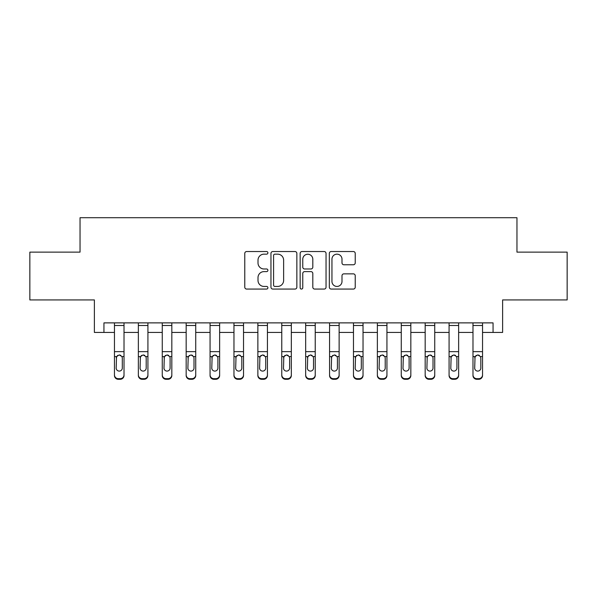 <?xml version="1.0" encoding="UTF-8"?>
<svg xmlns="http://www.w3.org/2000/svg" width="597" height="597" viewBox="0 0 597 597"><rect width="100%" height="100%" fill="white"/><g stroke="black" fill="none" stroke-linecap="round" stroke-linejoin="round"><path stroke-width="0.9" d="M267.904 252.844A1.313 1.313 0 0 0 266.59 251.531L246.651 251.531A1.881 1.881 0 0 0 244.777 253.404L244.777 287.187A1.881 1.881 0 0 0 246.651 289.067L266.59 289.067A1.313 1.313 0 0 0 267.904 287.754A1.313 1.313 0 0 0 266.59 286.441L264.016 286.441A6.007 6.007 0 0 1 258.008 280.433L258.008 277.62A6.007 6.007 0 0 1 264.016 271.613L266.59 271.613A1.313 1.313 0 0 0 267.904 270.299A1.313 1.313 0 0 0 266.59 268.986L264.016 268.986A6.007 6.007 0 0 1 258.008 262.978L258.008 260.165A6.007 6.007 0 0 1 264.016 254.158L266.59 254.158A1.313 1.313 0 0 0 267.904 252.844M353.349 264.762A1.881 1.881 0 0 0 355.23 262.881L355.23 253.404A1.881 1.881 0 0 0 353.349 251.531L331.201 251.531A1.881 1.881 0 0 0 329.328 253.404L329.328 287.187A1.881 1.881 0 0 0 331.201 289.067L353.349 289.067A1.881 1.881 0 0 0 355.23 287.187L355.23 275.739A1.881 1.881 0 0 0 353.349 273.859L343.872 273.859A1.881 1.881 0 0 0 341.999 275.739L341.999 281.418A5.022 5.022 0 0 1 336.977 286.441A5.022 5.022 0 0 1 331.954 281.418L331.954 259.173A5.022 5.022 0 0 1 336.977 254.158A5.022 5.022 0 0 1 341.999 259.173L341.999 262.881A1.881 1.881 0 0 0 343.872 264.762L353.349 264.762M103.945 332.439L103.945 322.88L493.055 322.88L493.055 332.439L502.614 332.439L502.614 299.933L567.15 299.933L567.15 252.128L516.957 252.128L516.957 217.711L80.043 217.711L80.043 252.128L29.85 252.128L29.85 299.933L94.386 299.933L94.386 332.439L114.46 332.439M296.858 253.404A1.881 1.881 0 0 0 294.978 251.531L272.836 251.531A1.881 1.881 0 0 0 270.956 253.404L270.956 287.187A1.881 1.881 0 0 0 272.836 289.067L294.978 289.067A1.881 1.881 0 0 0 296.858 287.187L296.858 253.404M302.022 251.531L324.164 251.531A1.881 1.881 0 0 1 326.044 253.404L326.044 287.187A1.881 1.881 0 0 1 324.164 289.067L314.686 289.067A1.881 1.881 0 0 1 312.813 287.187L312.813 273.486A1.881 1.881 0 0 0 310.933 271.613L304.649 271.613A1.881 1.881 0 0 0 302.769 273.486L302.769 287.754A1.313 1.313 0 0 1 301.455 289.067A1.313 1.313 0 0 1 300.142 287.754L300.142 253.404A1.881 1.881 0 0 1 302.022 251.531M124.019 332.439L138.362 332.439M147.922 332.439L162.265 332.439M171.824 332.439L186.167 332.439M195.726 332.439L210.062 332.439M219.629 332.439L233.964 332.439M243.524 332.439L257.867 332.439M267.426 332.439L281.769 332.439M291.329 332.439L305.671 332.439M315.231 332.439L329.574 332.439M339.133 332.439L353.476 332.439M363.036 332.439L377.371 332.439M386.938 332.439L401.274 332.439M410.833 332.439L425.176 332.439M434.735 332.439L449.078 332.439M458.638 332.439L472.981 332.439M482.54 332.439L493.055 332.439M274.896 254.158A1.313 1.313 0 0 0 273.583 255.471L273.583 285.127A1.313 1.313 0 0 0 274.896 286.441L277.62 286.441A6.007 6.007 0 0 0 283.627 280.433L283.627 260.165A6.007 6.007 0 0 0 277.62 254.158L274.896 254.158M312.813 259.27A5.022 5.022 0 0 0 307.791 254.247A5.022 5.022 0 0 0 302.769 259.27L302.769 267.105A1.881 1.881 0 0 0 304.649 268.986L310.933 268.986A1.881 1.881 0 0 0 312.813 267.105L312.813 259.27M114.46 357.185L114.46 374.894A3.821 3.791 0 0 0 118.288 378.685L120.198 378.685A3.821 3.791 0 0 0 124.019 374.894L124.019 375.491A3.821 3.791 180 0 1 120.198 379.289L120.198 378.685M122.303 368.065L122.303 357.991L122.303 368.065A3.06 3.037 180 0 1 119.243 371.095A3.06 3.037 180 0 0 122.303 368.065M116.184 368.662L116.184 368.065A3.06 3.037 180 0 0 119.243 371.095M117.646 355.364L116.184 357.752M120.84 355.364L119.243 354.916L121.96 356.581L122.303 357.991M124.019 322.88L124.019 375.491M114.46 322.88L114.46 374.894M118.288 378.685L118.288 379.289L120.198 379.289M118.288 379.289A3.821 3.791 180 0 1 114.46 375.491M114.46 356.581L116.519 356.581L116.184 368.065M116.519 356.581L119.243 354.916M138.362 357.185L138.362 374.894A3.821 3.791 0 0 0 142.183 378.685L144.101 378.685A3.821 3.791 0 0 0 147.922 374.894L147.922 375.491A3.821 3.791 180 0 1 144.101 379.289L144.101 378.685M146.198 368.065L146.198 357.991L146.198 368.065A3.06 3.037 180 0 1 143.138 371.095A3.06 3.037 180 0 0 146.198 368.065M140.086 368.662L140.086 368.065A3.06 3.037 180 0 0 143.138 371.095M141.549 355.364L140.086 357.752M144.735 355.364L143.138 354.916L145.862 356.581L146.198 357.991M162.265 357.185L162.265 374.894A3.821 3.791 0 0 0 166.085 378.685L167.996 378.685A3.821 3.791 0 0 0 171.824 374.894L171.824 375.491A3.821 3.791 180 0 1 167.996 379.289L167.996 378.685M170.1 368.065L170.1 357.991L170.1 368.065A3.06 3.037 180 0 1 167.041 371.095A3.06 3.037 180 0 0 170.1 368.065M163.981 368.662L163.981 368.065A3.06 3.037 180 0 0 167.041 371.095M165.444 355.364L163.981 357.752M168.638 355.364L167.041 354.916L169.764 356.581L170.1 357.991M186.167 357.185L186.167 374.894A3.821 3.791 0 0 0 189.988 378.685L191.898 378.685A3.821 3.791 0 0 0 195.726 374.894L195.726 375.491A3.821 3.791 180 0 1 191.898 379.289L191.898 378.685M194.003 368.065L194.003 357.991L194.003 368.065A3.06 3.037 180 0 1 190.943 371.095A3.06 3.037 180 0 0 194.003 368.065M187.883 368.662L187.883 368.065A3.06 3.037 180 0 0 190.943 371.095M189.346 355.364L187.883 357.752M192.54 355.364L190.943 354.916L193.667 356.581L194.003 357.991M147.922 322.88L147.922 375.491M138.362 322.88L138.362 375.491A3.821 3.791 180 0 0 142.183 379.289L144.101 379.289M138.362 356.581L140.422 356.581L140.086 368.065M140.422 356.581L143.138 354.916M171.824 322.88L171.824 375.491M162.265 322.88L162.265 375.491A3.821 3.791 180 0 0 166.085 379.289L167.996 379.289M162.265 356.581L164.324 356.581L163.981 368.065M164.324 356.581L167.041 354.916M195.726 322.88L195.726 375.491M186.167 322.88L186.167 375.491A3.821 3.791 180 0 0 189.988 379.289L191.898 379.289M186.167 356.581L188.227 356.581L187.883 368.065M188.227 356.581L190.943 354.916M210.062 357.185L210.062 374.894A3.821 3.791 0 0 0 213.89 378.685L215.801 378.685A3.821 3.791 0 0 0 219.629 374.894L219.629 375.491A3.821 3.791 180 0 1 215.801 379.289L215.801 378.685M217.905 368.065L217.905 357.991L217.905 368.065A3.06 3.037 180 0 1 214.845 371.095A3.06 3.037 180 0 0 217.905 368.065M211.786 368.662L211.786 368.065A3.06 3.037 180 0 0 214.845 371.095M213.248 355.364L211.786 357.752M216.442 355.364L214.845 354.916L217.569 356.581L217.905 357.991M219.629 322.88L219.629 375.491M210.062 322.88L210.062 375.491A3.821 3.791 180 0 0 213.89 379.289L215.801 379.289M210.062 356.581L212.122 356.581L211.786 368.065M212.122 356.581L214.845 354.916M233.964 357.185L233.964 374.894A3.821 3.791 0 0 0 237.793 378.685L239.703 378.685A3.821 3.791 0 0 0 243.524 374.894L243.524 375.491A3.821 3.791 180 0 1 239.703 379.289L239.703 378.685M241.807 368.065L241.807 357.991L241.807 368.065A3.06 3.037 180 0 1 238.748 371.095A3.06 3.037 180 0 0 241.807 368.065M235.688 368.662L235.688 368.065A3.06 3.037 180 0 0 238.748 371.095M237.151 355.364L235.688 357.752M240.345 355.364L238.748 354.916L241.464 356.581L241.807 357.991M257.867 357.185L257.867 374.894A3.821 3.791 0 0 0 261.695 378.685L263.605 378.685A3.821 3.791 0 0 0 267.426 374.894L267.426 375.491A3.821 3.791 180 0 1 263.605 379.289L263.605 378.685M265.71 368.065L265.71 357.991L265.71 368.065A3.06 3.037 180 0 1 262.65 371.095A3.06 3.037 180 0 0 265.71 368.065M259.591 368.662L259.591 368.065A3.06 3.037 180 0 0 262.65 371.095M261.053 355.364L259.591 357.752M264.247 355.364L262.65 354.916L265.367 356.581L265.71 357.991M281.769 357.185L281.769 374.894A3.821 3.791 0 0 0 285.59 378.685L287.508 378.685A3.821 3.791 0 0 0 291.329 374.894L291.329 375.491A3.821 3.791 180 0 1 287.508 379.289L287.508 378.685M289.612 368.065L289.612 357.991L289.612 368.065A3.06 3.037 180 0 1 286.553 371.095A3.06 3.037 180 0 0 289.612 368.065M283.493 368.662L283.493 368.065A3.06 3.037 180 0 0 286.553 371.095M284.956 355.364L283.493 357.752M288.142 355.364L286.553 354.916L289.269 356.581L289.612 357.991M305.671 357.185L305.671 374.894A3.821 3.791 0 0 0 309.492 378.685L311.41 378.685A3.821 3.791 0 0 0 315.231 374.894L315.231 375.491A3.821 3.791 180 0 1 311.41 379.289L311.41 378.685M313.507 368.065L313.507 357.991L313.507 368.065A3.06 3.037 180 0 1 310.447 371.095A3.06 3.037 180 0 0 313.507 368.065M307.388 368.662L307.388 368.065A3.06 3.037 180 0 0 310.447 371.095M308.858 355.364L307.388 357.752M312.044 355.364L310.447 354.916L313.171 356.581L313.507 357.991M329.574 357.185L329.574 374.894A3.821 3.791 0 0 0 333.395 378.685L335.305 378.685A3.821 3.791 0 0 0 339.133 374.894L339.133 375.491A3.821 3.791 180 0 1 335.305 379.289L335.305 378.685M337.409 368.065L337.409 357.991L337.409 368.065A3.06 3.037 180 0 1 334.35 371.095A3.06 3.037 180 0 0 337.409 368.065M331.29 368.662L331.29 368.065A3.06 3.037 180 0 0 334.35 371.095M332.753 355.364L331.29 357.752M335.947 355.364L334.35 354.916L337.074 356.581L337.409 357.991M243.524 322.88L243.524 375.491M233.964 322.88L233.964 375.491A3.821 3.791 180 0 0 237.793 379.289L239.703 379.289M233.964 356.581L236.024 356.581L235.688 368.065M236.024 356.581L238.748 354.916M267.426 322.88L267.426 375.491M257.867 322.88L257.867 375.491A3.821 3.791 180 0 0 261.695 379.289L263.605 379.289M257.867 356.581L259.926 356.581L259.591 368.065M259.926 356.581L262.65 354.916M291.329 322.88L291.329 375.491M281.769 322.88L281.769 375.491A3.821 3.791 180 0 0 285.59 379.289L287.508 379.289M281.769 356.581L283.829 356.581L283.493 368.065M283.829 356.581L286.553 354.916M315.231 322.88L315.231 375.491M305.671 322.88L305.671 375.491A3.821 3.791 180 0 0 309.492 379.289L311.41 379.289M305.671 356.581L307.731 356.581L307.388 368.065M307.731 356.581L310.447 354.916M339.133 322.88L339.133 375.491M329.574 322.88L329.574 375.491A3.821 3.791 180 0 0 333.395 379.289L335.305 379.289M329.574 356.581L331.633 356.581L331.29 368.065M331.633 356.581L334.35 354.916M353.476 357.185L353.476 374.894A3.821 3.791 0 0 0 357.297 378.685L359.207 378.685A3.821 3.791 0 0 0 363.036 374.894L363.036 375.491A3.821 3.791 180 0 1 359.207 379.289L359.207 378.685M361.312 368.065L361.312 357.991L361.312 368.065A3.06 3.037 180 0 1 358.252 371.095A3.06 3.037 180 0 0 361.312 368.065M355.193 368.662L355.193 368.065A3.06 3.037 180 0 0 358.252 371.095M356.655 355.364L355.193 357.752M359.849 355.364L358.252 354.916L360.976 356.581L361.312 357.991M363.036 322.88L363.036 375.491M353.476 322.88L353.476 375.491A3.821 3.791 180 0 0 357.297 379.289L359.207 379.289M353.476 356.581L355.536 356.581L355.193 368.065M355.536 356.581L358.252 354.916M377.371 357.185L377.371 374.894A3.821 3.791 0 0 0 381.199 378.685L383.11 378.685A3.821 3.791 0 0 0 386.938 374.894L386.938 375.491A3.821 3.791 180 0 1 383.11 379.289L383.11 378.685M385.214 368.065L385.214 357.991L385.214 368.065A3.06 3.037 180 0 1 382.155 371.095A3.06 3.037 180 0 0 385.214 368.065M379.095 368.662L379.095 368.065A3.06 3.037 180 0 0 382.155 371.095M380.558 355.364L379.095 357.752M383.752 355.364L382.155 354.916L384.878 356.581L385.214 357.991M386.938 322.88L386.938 375.491M377.371 322.88L377.371 375.491A3.821 3.791 180 0 0 381.199 379.289L383.11 379.289M377.371 356.581L379.431 356.581L379.095 368.065M379.431 356.581L382.155 354.916M401.274 357.185L401.274 374.894A3.821 3.791 0 0 0 405.102 378.685L407.012 378.685A3.821 3.791 0 0 0 410.833 374.894L410.833 375.491A3.821 3.791 180 0 1 407.012 379.289L407.012 378.685M409.117 368.065L409.117 357.991L409.117 368.065A3.06 3.037 180 0 1 406.057 371.095A3.06 3.037 180 0 0 409.117 368.065M402.997 368.662L402.997 368.065A3.06 3.037 180 0 0 406.057 371.095M404.46 355.364L402.997 357.752M407.654 355.364L406.057 354.916L408.773 356.581L409.117 357.991M410.833 322.88L410.833 375.491M401.274 322.88L401.274 375.491A3.821 3.791 180 0 0 405.102 379.289L407.012 379.289M401.274 356.581L403.333 356.581L402.997 368.065M403.333 356.581L406.057 354.916M425.176 357.185L425.176 374.894A3.821 3.791 0 0 0 429.004 378.685L430.915 378.685A3.821 3.791 0 0 0 434.735 374.894L434.735 375.491A3.821 3.791 180 0 1 430.915 379.289L430.915 378.685M433.019 368.065L433.019 357.991L433.019 368.065A3.06 3.037 180 0 1 429.959 371.095A3.06 3.037 180 0 0 433.019 368.065M426.9 368.662L426.9 368.065A3.06 3.037 180 0 0 429.959 371.095M428.362 355.364L426.9 357.752M431.556 355.364L429.959 354.916L432.676 356.581L433.019 357.991M434.735 322.88L434.735 375.491M425.176 322.88L425.176 375.491A3.821 3.791 180 0 0 429.004 379.289L430.915 379.289M425.176 356.581L427.236 356.581L426.9 368.065M427.236 356.581L429.959 354.916M449.078 357.185L449.078 374.894A3.821 3.791 0 0 0 452.899 378.685L454.817 378.685A3.821 3.791 0 0 0 458.638 374.894L458.638 375.491A3.821 3.791 180 0 1 454.817 379.289L454.817 378.685M456.914 368.065L456.914 357.991L456.914 368.065A3.06 3.037 180 0 1 453.862 371.095A3.06 3.037 180 0 0 456.914 368.065M450.802 368.662L450.802 368.065A3.06 3.037 180 0 0 453.862 371.095M452.265 355.364L450.802 357.752M455.451 355.364L453.862 354.916L456.578 356.581L456.914 357.991M458.638 322.88L458.638 375.491M449.078 322.88L449.078 375.491A3.821 3.791 180 0 0 452.899 379.289L454.817 379.289M449.078 356.581L451.138 356.581L450.802 368.065M451.138 356.581L453.862 354.916M472.981 357.185L472.981 374.894A3.821 3.791 0 0 0 476.802 378.685L478.712 378.685A3.821 3.791 0 0 0 482.54 374.894L482.54 375.491A3.821 3.791 180 0 1 478.712 379.289L478.712 378.685M480.816 368.065L480.816 357.991L480.816 368.065A3.06 3.037 180 0 1 477.757 371.095A3.06 3.037 180 0 0 480.816 368.065M474.697 368.662L474.697 368.065A3.06 3.037 180 0 0 477.757 371.095M476.16 355.364L474.697 357.752M479.354 355.364L477.757 354.916L480.481 356.581L480.816 357.991M482.54 322.88L482.54 375.491M472.981 322.88L472.981 375.491A3.821 3.791 180 0 0 476.802 379.289L478.712 379.289M472.981 356.581L475.04 356.581L474.697 368.065M475.04 356.581L477.757 354.916M121.96 356.581L124.019 356.581M114.46 351.64L124.019 351.64M114.46 325.499L124.019 325.499M145.862 356.581L147.922 356.581M138.362 351.64L147.922 351.64M138.362 325.499L147.922 325.499M142.183 378.685L142.183 379.289M169.764 356.581L171.824 356.581M162.265 351.64L171.824 351.64M162.265 325.499L171.824 325.499M166.085 378.685L166.085 379.289M193.667 356.581L195.726 356.581M186.167 351.64L195.726 351.64M186.167 325.499L195.726 325.499M189.988 378.685L189.988 379.289M217.569 356.581L219.629 356.581M210.062 351.64L219.629 351.64M210.062 325.499L219.629 325.499M213.89 378.685L213.89 379.289M241.464 356.581L243.524 356.581M233.964 351.64L243.524 351.64M233.964 325.499L243.524 325.499M237.793 378.685L237.793 379.289M265.367 356.581L267.426 356.581M257.867 351.64L267.426 351.64M257.867 325.499L267.426 325.499M261.695 378.685L261.695 379.289M289.269 356.581L291.329 356.581M281.769 351.64L291.329 351.64M281.769 325.499L291.329 325.499M285.59 378.685L285.59 379.289M313.171 356.581L315.231 356.581M305.671 351.64L315.231 351.64M305.671 325.499L315.231 325.499M309.492 378.685L309.492 379.289M337.074 356.581L339.133 356.581M329.574 351.64L339.133 351.64M329.574 325.499L339.133 325.499M333.395 378.685L333.395 379.289M360.976 356.581L363.036 356.581M353.476 351.64L363.036 351.64M353.476 325.499L363.036 325.499M357.297 378.685L357.297 379.289M384.878 356.581L386.938 356.581M377.371 351.64L386.938 351.64M377.371 325.499L386.938 325.499M381.199 378.685L381.199 379.289M408.773 356.581L410.833 356.581M401.274 351.64L410.833 351.64M401.274 325.499L410.833 325.499M405.102 378.685L405.102 379.289M432.676 356.581L434.735 356.581M425.176 351.64L434.735 351.64M425.176 325.499L434.735 325.499M429.004 378.685L429.004 379.289M456.578 356.581L458.638 356.581M449.078 351.64L458.638 351.64M449.078 325.499L458.638 325.499M452.899 378.685L452.899 379.289M480.481 356.581L482.54 356.581M472.981 351.64L482.54 351.64M472.981 325.499L482.54 325.499M476.802 378.685L476.802 379.289"/></g></svg>
